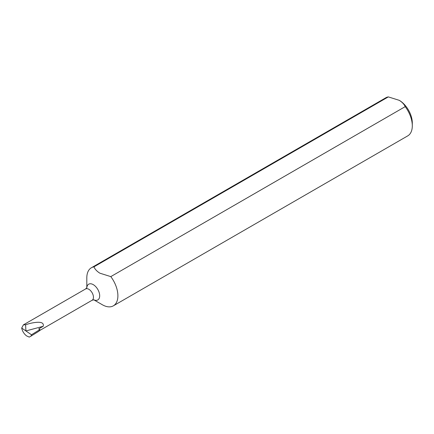 <?xml version="1.0" encoding="UTF-8"?>
<svg xmlns="http://www.w3.org/2000/svg" width="434" height="434" viewBox="0 0 434 434"><rect width="100%" height="100%" fill="white"/><g stroke="black" fill="none" stroke-linecap="round" stroke-linejoin="round"><path stroke-width="0.65" d="M388.316 96.896A21.977 12.689 -120 0 0 385.772 97.802L91.368 267.773A21.977 12.689 60 0 1 93.912 266.867L388.316 96.896L399.253 100.33A18.456 10.655 60 0 1 412.3 122.93L412.3 125.806A21.977 12.689 -120 0 0 405.199 106.639L110.795 276.615A21.977 12.689 60 0 1 113.345 305.84A21.977 12.689 60 0 1 102.353 304.755L93.766 299.796L102.353 304.755M110.795 276.615L99.863 273.181C96.966 271.369 94.986 269.264 93.912 266.867M43.194 326.287L25.904 330.941L25.611 324.746L29.528 323.531C39.716 321.198 44.273 322.115 43.194 326.287L38.707 328.88L39.901 329.563L31.481 334.777L30.971 336.133L29.252 337.104L26.561 335.894C23.979 333.833 22.362 331.218 21.7 328.05L23.393 324.865L85.585 288.963A6.521 3.765 60 0 1 88.845 289.283A6.521 3.765 60 0 1 93.104 295.028A6.521 3.765 60 0 1 92.106 300.257L93.945 299.813M25.611 324.746L23.393 324.865M39.901 329.563L39.087 331.109L30.971 336.133M86.816 287.753L86.816 277.836A21.977 12.689 60 0 1 91.368 267.773M113.345 305.84L407.748 135.869A21.977 12.689 -120 0 0 412.3 125.806M405.199 106.639C404.13 104.247 402.15 102.142 399.253 100.33M31.481 334.777L21.7 328.05M86.838 287.699A9.103 5.257 60 0 1 93.25 284.633A9.103 5.257 60 0 1 99.679 295.445A9.103 5.257 60 0 1 93.825 299.796M85.585 288.963L86.887 287.59M39.272 330.757L92.106 300.257"/></g></svg>
